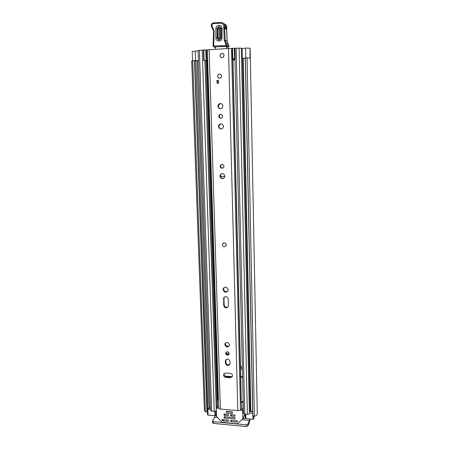 <?xml version="1.0" encoding="UTF-8"?>
<svg xmlns="http://www.w3.org/2000/svg" width="449" height="449" viewBox="0 0 449 449"><rect width="100%" height="100%" fill="white"/><g stroke="black" fill="none" stroke-linecap="round" stroke-linejoin="round"><path stroke-width="0.67" d="M252.866 416.038L245.379 57.943L247.057 57.826L254.381 416.296L252.793 415.763M205.956 411.98L205.373 411.812L192.716 60.716L193.356 60.654L194.462 60.654L206.944 411.834L205.956 411.98M198.441 60.896L194.849 60.98M192.542 60.75L192.206 51.382L198.099 50.95M245.272 58.37L242.37 58.404L242.151 48.481L246.58 48.037L250.132 48.217L250.329 58.202M250.868 411.211L252.664 411.374M207.135 411.396L206.944 411.834M207.084 411.772L194.462 60.654M245.379 57.943L252.798 415.954M210.368 407.591L209.408 407.86M192.716 60.716L191.717 61.064L204.413 410.481L205.373 411.812M247.057 57.826L250.351 58.258L257.283 413.984C257.226 414.999 256.261 415.774 254.381 416.296M214.875 415.712L214.633 417.149L217.249 417.39M242.146 419.714L249.481 420.399L249.678 418.945M249.481 420.399L247.809 424.254L247.842 425.983L249.521 422.105L250.042 418.979M247.842 425.983L246.142 426.539L213.601 423.413L212.557 422.801L212.495 421.1L214.633 417.149M212.495 421.1L213.539 421.706L213.601 423.413M246.142 426.539L246.103 424.81L213.539 421.706M246.103 424.81L247.809 424.254M249.97 58.056L250.048 48.223M194.619 60.66L207.275 411.559M242.37 58.404L245.266 58.129M194.844 60.767L198.43 60.694M225.594 246.31L226.251 244.84C225.78 243.038 224.736 242.516 223.114 243.268M232.548 375.723C232.369 374.348 231.572 373.534 230.152 373.293L225.853 372.967L223.709 374.309C223.445 376.004 224.203 377.059 225.987 377.474L230.281 377.8L232.447 376.425L232.548 375.723M225.639 353.402C226.532 355.524 227.71 355.799 229.164 354.233L229.254 353.644C228.361 351.528 227.188 351.247 225.729 352.802L225.639 353.402M226.173 352.151L226.094 352.706C226.599 354.441 227.626 354.935 229.181 354.182M224.848 344.563C226.004 347.307 227.531 347.666 229.422 345.635L229.54 344.86C228.395 342.116 226.874 341.751 224.977 343.76L224.848 344.563M225.477 342.991L225.308 343.889C226.004 346.196 227.368 346.808 229.388 345.724M223.063 289.594C224.259 292.568 225.909 292.967 228.019 290.789L228.193 289.801C227.014 286.838 225.364 286.428 223.248 288.572L223.063 289.594M223.944 287.657L223.54 289.072C224.203 291.502 225.628 292.204 227.817 291.176M220.206 166.304C220.919 168.409 222.098 168.762 223.737 167.365L224.023 166.265C223.316 164.166 222.143 163.806 220.504 165.181L220.206 166.304M221.806 164.323L221.009 165.03L220.706 166.147C220.908 167.488 221.66 168.128 222.962 168.078M219.931 176.126C220.88 178.859 222.407 179.308 224.517 177.462L224.859 176.098C223.928 173.37 222.407 172.916 220.296 174.723L219.931 176.126M221.795 173.623L220.796 174.543L220.431 175.941C220.74 177.77 221.778 178.584 223.557 178.382M218.478 126.472C219.32 129.149 220.824 129.654 222.979 127.987L223.479 126.343C222.659 123.677 221.166 123.161 219.005 124.783L218.478 126.472M221.116 123.789L219.522 124.755L218.994 126.438C219.168 127.954 219.982 128.807 221.43 128.986M218.753 116.347C219.381 118.401 220.532 118.805 222.21 117.559L222.625 116.229C222.014 114.186 220.863 113.777 219.191 114.995L218.753 116.347M220.97 114.27L219.707 115L219.269 116.347C219.381 117.436 219.948 118.087 220.97 118.306M217.888 106.2C218.68 108.843 220.156 109.376 222.328 107.811L222.917 106.026C222.148 103.405 220.678 102.849 218.506 104.37L217.888 106.2M220.857 103.5L219.022 104.409L218.405 106.228C218.545 107.614 219.252 108.456 220.538 108.759M217.552 76.291C218.107 78.311 219.241 78.777 220.953 77.688L221.548 76.106C221.009 74.091 219.881 73.619 218.169 74.674L217.552 76.291M220.044 55.569C220.554 57.556 221.666 58.05 223.383 57.051L224.073 55.35C223.574 53.38 222.474 52.875 220.762 53.835L220.044 55.569M230 361.456C228.844 358.723 227.323 358.358 225.449 360.367L225.392 363.123C226.56 365.862 228.081 366.216 229.95 364.19L230 361.456M228.272 299.034C227.166 296.278 225.634 295.897 223.675 297.9L223.709 305.46C224.831 308.222 226.363 308.586 228.305 306.56L228.272 299.034M240.496 409.679C240.164 410.347 239.261 410.661 237.79 410.611L220.364 409.045L218.714 408.13L207.337 49.867L228.485 48.436L231.555 48.627L240.496 409.679L241.674 408.859L243.162 408.708L243.004 402.029L242.651 401.21L240.31 401.496M218.511 80.332L218.596 83.183L217.063 83.25L216.979 80.399L218.511 80.332M224.304 297.053L223.984 298.276L224.18 304.893C224.814 307.167 226.15 307.806 228.182 306.819M225.92 359.615L225.847 362.399C226.565 364.717 227.929 365.318 229.944 364.206M223.709 374.309L224.158 373.579C223.911 375.257 224.668 376.301 226.442 376.711L230.719 377.037L232.459 376.391M240.288 400.486L241.298 400.003L232.913 59.47M218.607 406.805L217.428 406.418L217.215 399.806L218.399 400.182L218.669 406.828M240.333 402.978L241.511 402.175L243.004 402.029M218.427 399.144L217.215 399.806M217.468 83.233L217.383 80.489L216.979 80.399M217.383 80.489L218.517 80.438M215.481 49.188L215.436 46.848M226.56 46.46L226.655 48.543M227.598 46.595L227.682 48.486M224.854 26.457L225.465 28.034M217.142 28.742L217.097 37.941C218.427 40.713 219.78 40.685 221.155 37.845L221.211 28.635C219.87 25.84 218.517 25.879 217.142 28.742L215.874 28.663C215.744 24.341 222.283 24.162 222.109 28.5L222.047 37.733C222.154 42.038 215.66 42.161 215.829 37.873L215.874 28.663M217.787 38.058L217.832 28.876C218.921 26.609 219.993 26.581 221.06 28.792L221.003 37.985C219.915 40.236 218.843 40.258 217.787 38.058L219.045 38.126C219.398 38.855 219.752 38.844 220.111 38.103L220.167 28.921C219.819 28.186 219.46 28.197 219.101 28.949L219.045 38.126M228.906 45.714L227.149 41.235L226.504 29.342L224.562 28.253L225.23 40.292L227.166 45.428L226.217 45.562L224.264 40.376L223.77 27.31C224.029 24.802 223.001 23.421 220.689 23.185L213.056 23.623L211.659 25.178L214.128 30.919L213.718 46.023L226.217 45.562L226.38 46.449L226.902 46.281L213.937 46.937L213.718 46.023L213.129 46.101L213.887 46.904L226.414 46.483M220.689 23.185L220.874 22.456C223.765 22.759 225.044 24.476 224.719 27.614L224.562 28.253L223.591 28.029M220.818 22.461L213.258 22.899L213.056 23.623M213.533 39.383L214.094 39.31M213.157 46.079L213.14 43.626L213.73 43.581M223.804 23.69C226.083 24.459 227.031 26.132 226.655 28.714L226.498 29.381M229.035 46.286L228.547 47.027L226.902 46.281L227.166 45.428L229.024 46.14M213.533 39.338L213.567 31.043L213.129 46.101L213.926 46.937L215.542 47.577M227.626 47.201L227.98 47.19L227.615 47.022M228.547 47.027L227.98 47.19M221.997 53.302C224.079 53.835 224.539 55.087 223.383 57.051L222.115 57.612C220.021 57.062 219.567 55.805 220.762 53.835L221.997 53.302M224.276 242.887C225.853 243.218 226.448 244.155 226.066 245.698L224.382 246.731C222.799 246.394 222.204 245.451 222.609 243.902L224.276 242.887M219.488 74.068C221.492 74.556 221.986 75.763 220.953 77.688L219.606 78.322C217.585 77.812 217.108 76.599 218.169 74.674L219.488 74.068M220.51 176.508L224.842 176.485M207.41 61.21L207.702 61.305M242.404 369.914L241.506 368.724L241.461 366.805L240.468 366.058M240.743 377.211L242.583 377.306M244.34 415.712L244.974 415.78M232.98 60.138L234.995 59.869M240.726 376.548L242.567 376.683M226.128 376.666L231.033 377.042M224.051 414.163L228.131 414.405L228.49 414.769L228.171 415.729L228.496 415.095M204.901 60.564L216.289 410.476C216.132 411.043 215.447 411.312 214.235 411.29L211.664 411.054L210.463 410.386L198.082 50.484L203.414 50.064M241.36 48.739L242.157 48.801M234.945 48.284L241.349 48.11L249.386 413.518C249.24 414.073 248.572 414.337 247.388 414.309L244.744 414.068L243.442 413.333L234.973 58.903M207.416 61.322L206.192 60.621L203.762 60.531L203.414 50.019L207.343 49.985M234.653 59.919L232.015 59.195L232.767 58.993L232.509 48.352L231.751 48.587L232.015 59.195M234.984 59.476L233.789 59.133M215.711 411.088L215.851 415.364L216.435 414.5M215.851 415.364L214.959 415.723L208.078 415.084L207.59 414.696M215.795 413.776L216.407 413.546M245.025 416.083L245.272 416.683L245.193 414.107M253.887 416.358L253.887 418.81L252.972 419.248L245.872 418.591L245.311 418.266L245.21 414.107M232.509 48.352L234.305 48.183L234.563 58.841L235.197 58.864L233.789 59.156M234.563 58.841L232.767 58.993M234.305 48.183L234.939 48.211L235.197 58.864M207.674 60.486L203.762 60.531M205.788 49.884L206.13 60.407M204.115 60.458L203.773 49.94M252.703 413.232L249.375 412.934M249.341 411.391L252.675 411.733M207.567 414.792L207.382 408.798L210.379 407.894M207.359 408.893L207.87 409.179L208.078 415.084M210.429 409.415L207.87 409.179M226.386 411.598L226.431 413.063L232.335 413.602L232.296 412.137L226.386 411.598M230.853 420.354L230.747 421.257L231.218 420.315M237.285 420.909L236.741 422.06L237.515 421.257M240.097 410.167L241.955 410.335L242.673 411.065L242.836 418.984L237.117 423.845L221.963 422.212L216.497 416.358L216.278 408.478L216.912 408.09L218.73 408.253M244.593 415.157L244.671 414.057M223.63 419.602L222.973 420.853L228.333 421.364L228.67 421.061L228.294 420.04L221.969 419.579M222.3 419.473L222.019 420.011L222.726 420.735L223.338 419.574M230.696 414.708L230.59 415.622L231.072 414.674M231.583 414.719L230.949 415.987L234.776 416.341L235.096 415.376L234.737 415.011L230.629 414.775M224.124 414.096L224.006 415.016L224.506 414.073M224.203 416.751L224.085 417.665L224.579 416.723M225.101 416.767L224.444 418.03L234.844 419.001L235.186 418.698L234.81 417.671L224.13 416.818M230.73 420.595L231.067 420.298L237.162 420.87L237.42 421.459M231.729 420.359L231.106 421.622L230.747 421.257M236.741 422.06L237.1 420.865M222.019 420.011L221.924 419.669M230.949 415.987L230.59 415.622M225.028 414.118L224.365 415.381L224.006 415.016M224.444 418.03L224.085 417.665M231.106 421.622L236.5 422.133M224.365 415.381L228.171 415.729M232.341 411.868L226.537 411.34M232.195 376.627L224.943 376.077M229.119 353.009L226.436 353.717M245.839 57.87L245.637 48.11M245.614 418.541L243.145 418.311M216.48 415.836L215.239 415.723M208.005 408.203L195.792 60.941M209.2 407.877L197.133 60.918M209.285 407.866L197.229 60.912M195.534 60.744L195.186 50.995M220.364 409.045L209.139 49.553M237.79 410.611L228.485 48.436M241.124 400.149L232.762 59.431M241.511 402.175L241.674 408.859M240.344 402.815L240.507 409.51M223.984 298.276L223.512 298.821M224.18 304.893L223.709 305.46M225.791 360.412L225.331 361.131M225.847 362.399L225.392 363.123M226.442 376.711L225.987 377.474M230.719 377.037L230.281 377.8M222.109 28.5L220.167 28.921M224.264 40.376L225.23 40.292L227.172 41.263L228.154 43.996L226.245 43.093L225.387 43.458M223.843 23.735C226.111 24.521 227.059 26.188 226.678 28.73L223.77 27.31M211.097 25.554L212.13 23.286L213.196 22.905M212.355 28.41L211.069 25.582L211.659 25.178M213.567 30.987L211.069 25.582L211.659 25.475M214.128 30.919L213.539 31.015L212.338 28.366L212.641 27.642M227.16 41.286L226.65 28.742M224.539 24.88C225.813 25.649 226.352 26.833 226.15 28.422M228.154 43.996L228.956 45.843M222.047 37.733L221.155 37.845M217.097 37.941L215.829 37.873M219.101 28.949L217.832 28.876M221.003 37.985L220.111 38.103M218.068 399.29L207.298 61.154M244.879 415.763L244.84 414.073M250.144 411.464L242.466 58.415M211.664 411.054L199.384 50.254M214.235 411.29L202.241 50.086M217.097 407.03L205.923 60.593M217.636 399.548L206.798 60.912M217.731 399.492L206.905 60.963M247.388 414.309L239.093 47.976M244.744 414.068L236.146 48.144M232.335 59.077L232.071 48.447M206.512 49.912L206.849 60.424M253.887 418.81L253.837 416.358M253.764 416.358L253.82 418.979M245.771 414.158L245.872 418.591M252.972 419.248L252.905 416.077M214.959 415.723L214.813 411.295M242.572 377.031L242.409 377.334M244.694 414.814L242.858 418.81M243.302 407.496L243.145 407.832M242.707 408.753L241.955 410.335M242.673 411.065L243.352 409.623M216.912 408.09L217.793 406.536M228.333 421.364L228.659 420.713M234.776 416.341L235.102 415.667M234.844 419.001L235.175 418.322M252.759 415.858L245.266 57.988M241.298 400.003L232.964 59.481M219.022 104.409L218.506 104.37M219.707 115L219.191 114.995M219.522 124.755L219.005 124.783M220.796 174.543L220.296 174.723M221.009 165.03L220.504 165.181M223.725 288.056L223.248 288.572M224.152 297.356L223.675 297.9M225.437 343.092L224.977 343.76M226.139 352.179L225.729 352.802M225.909 359.655L225.449 360.367M250.879 411.531L243.279 58.516M244.986 416.257L244.935 414.085M242.836 418.984L244.671 414.988M216.384 408.293L217.439 406.424"/></g></svg>
